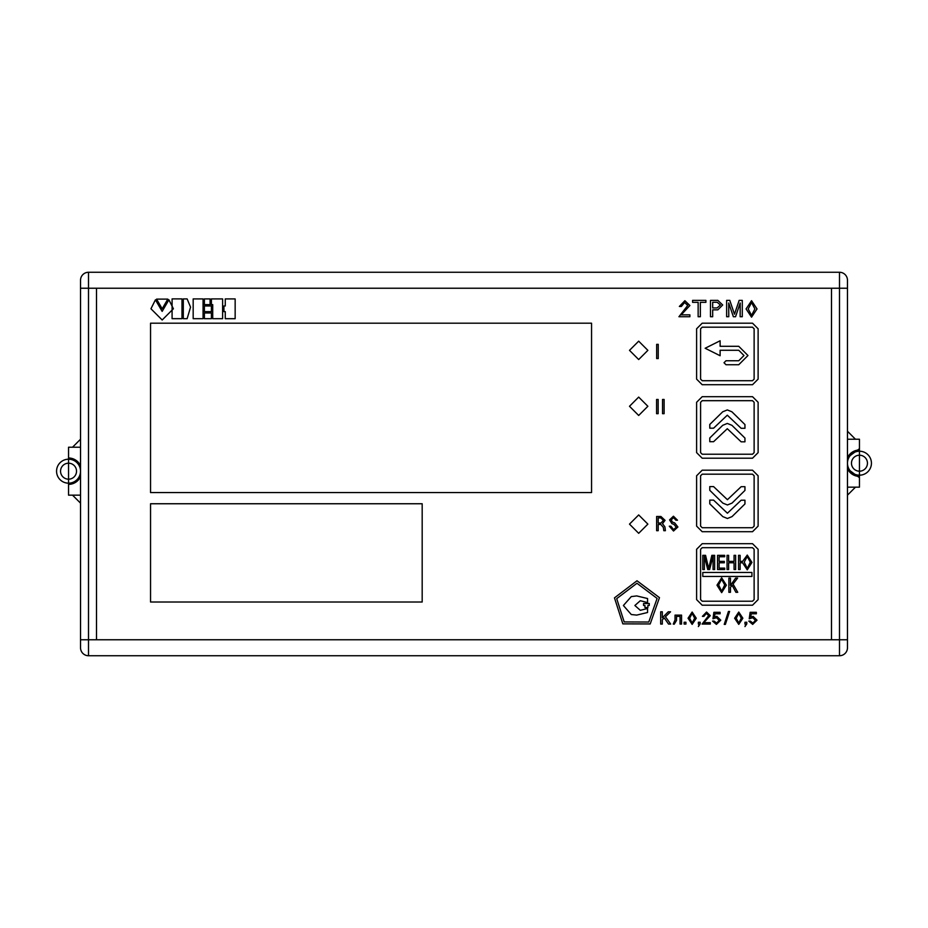 <?xml version="1.0" encoding="UTF-8"?>
<svg xmlns="http://www.w3.org/2000/svg" width="928" height="928" viewBox="0 0 928 928"><rect width="100%" height="100%" fill="white"/><g stroke="black" fill="none" stroke-linecap="round" stroke-linejoin="round"><path stroke-width="1.39" d="M96.5 288.237L96.5 639.763L831.5 639.763L831.5 288.237L88.508 288.237L88.508 639.763L80.527 639.763L80.527 647.744A7.992 7.992 0 0 0 88.508 655.736L839.492 655.736A7.992 7.992 0 0 0 847.473 647.744L847.473 280.256A7.992 7.992 0 0 0 839.492 272.264L88.508 272.264A7.992 7.992 0 0 0 80.527 280.256L80.527 639.763M839.492 655.736L839.492 288.237L831.5 288.237L831.476 639.763L847.473 639.763M847.473 487.165L859.456 487.165L859.456 476.389A13.178 13.178 0 0 1 847.473 468.698M859.456 477.688L847.473 468.826M847.473 568.017L847.473 495.158L855.465 487.165M847.473 457.713A13.178 13.178 0 0 1 859.456 450.022L859.456 439.234L847.473 439.234M855.465 439.234L847.473 431.242L847.473 358.382M847.473 457.585L859.456 448.711M859.456 439.234L859.456 487.165M859.456 476.389L859.456 450.022M871.438 463.2A11.983 11.983 0 0 1 859.456 475.182A11.983 11.983 0 0 1 847.473 463.2A11.983 11.983 0 0 1 859.456 451.217A11.983 11.983 0 0 1 871.438 463.2M867.448 463.2A7.992 7.992 0 0 1 859.456 471.192A7.992 7.992 0 0 1 851.475 463.2A7.992 7.992 0 0 1 859.456 455.207A7.992 7.992 0 0 1 867.448 463.2M80.527 447.226L68.544 447.226L68.544 458.003A13.178 13.178 0 0 1 80.527 465.694M80.527 476.679A13.178 13.178 0 0 1 68.544 484.37L68.544 495.158L80.527 495.158M80.527 439.234L72.535 447.226M72.535 495.158L80.527 503.15M68.544 495.158L68.544 447.226M68.544 458.003L68.544 484.37M56.562 471.192A11.983 11.983 0 0 1 68.544 459.209A11.983 11.983 0 0 1 80.527 471.192A11.983 11.983 0 0 1 68.544 483.175A11.983 11.983 0 0 1 56.562 471.192M60.552 471.192A7.992 7.992 0 0 1 68.544 463.2A7.992 7.992 0 0 1 76.525 471.192A7.992 7.992 0 0 1 68.544 479.184A7.992 7.992 0 0 1 60.552 471.192M629.497 350.355L638.684 359.542L647.872 350.355L638.684 341.168L629.497 350.355M629.497 406.278L638.684 415.466L647.872 406.278L638.684 397.091L629.497 406.278M629.497 524.123L638.684 533.31L647.872 524.123L638.684 514.936L629.497 524.123M150.545 602.017L422.182 602.017L422.182 503.753L150.545 503.753L150.545 602.017M150.545 492.559L591.554 492.559L591.554 323.199L150.545 323.199L150.545 492.559M658.242 344.346L656.664 344.346L656.664 358.556L658.242 358.556L658.242 344.346M658.149 399.469L656.572 399.469L656.572 413.679L658.149 413.679L658.149 399.469M664.112 399.469L662.534 399.469L662.534 413.679L664.112 413.679L664.112 399.469M658.196 524.436L660.759 524.436L663.346 527.394L663.798 530.688L665.399 530.688L664.924 526.884L662.499 523.67L665.063 520.353L660.933 516.49L656.618 516.49L656.618 530.688L658.196 530.688L658.196 524.436M673.519 531.025L677.904 527L674.726 522.94L672.452 522.093L671.211 519.877L673.554 517.627L675.909 520.214L677.486 520.214L673.438 516.212L669.575 519.877L671.86 523.612L673.948 524.401L676.257 527.243L673.554 529.61L670.874 526.188L669.297 526.188L673.519 531.025M684.586 302.516L687.741 305.428L678.948 316.738L689.887 316.738L689.887 314.847L681.21 314.847L689.887 305.509L684.887 300.707L679.354 306.46L681.361 306.46L684.586 302.516M700.35 302.331L705.895 302.331L705.895 300.37L692.59 300.37L692.59 302.331L698.146 302.331L698.146 316.738L700.35 316.738L700.35 302.331M712.681 309.848L717.843 309.848L722.692 304.976L717.843 300.37L710.477 300.37L710.477 316.738L712.681 316.738L712.681 309.848M726.636 300.37L726.636 316.738L728.782 316.738L728.712 302.992L733.375 316.738L735.568 316.738L740.184 302.992L740.15 316.738L742.284 316.738L742.284 300.37L739.152 300.37L734.489 314.221L729.791 300.37L726.636 300.37M757.028 308.943L751.552 300.707L746.077 308.943L751.552 317.167L757.028 308.943M662.325 611.796L660.666 611.796L660.666 624.068L662.325 624.068L662.325 619.765L664.251 617.92L668.543 624.068L670.689 624.068L665.457 616.749L670.561 611.796L668.276 611.796L662.325 617.746L662.325 611.796M675.027 615.125L675.027 619.95L673.252 624.068L674.215 624.208L676.524 620.449L676.524 616.378L680.062 616.378L680.062 624.068L681.57 624.068L681.57 615.125L675.027 615.125M685.931 622.259L684.133 622.259L684.133 624.068L685.931 624.068L685.931 622.259M696.267 618.222L692.149 612.051L688.042 618.222L692.149 624.393L696.267 618.222M698.378 624.068L699.283 624.068L698.378 626.574L700.164 623.941L700.164 622.259L698.378 622.259L698.378 624.068M706.324 613.396L708.69 615.577L702.09 624.068L710.291 624.068L710.291 622.653L703.784 622.653L710.291 615.647L706.544 612.051L702.403 616.354L703.9 616.354L706.324 613.396M715.012 613.791L720.105 613.791L720.105 612.318L713.876 612.318L712.982 618.767L716.497 617.7L719.154 620.345L716.636 623.094L714.096 621.099L712.542 621.099L716.416 624.393L720.766 620.182L716.822 616.343L714.502 617.085L715.012 613.791M729.57 611.471L728.434 611.471L724.234 624.393L725.383 624.393L729.57 611.471M742.864 618.222L738.758 612.051L734.64 618.222L738.758 624.393L742.864 618.222M744.975 624.068L745.892 624.068L744.975 626.574L746.773 623.941L746.773 622.259L744.975 622.259L744.975 624.068M751.262 613.791L756.355 613.791L756.355 612.318L750.137 612.318L749.232 618.767L752.759 617.7L755.404 620.345L752.886 623.094L750.358 621.099L748.792 621.099L752.666 624.393L757.016 620.182L753.072 616.343L750.764 617.085L751.262 613.791M162.18 308.804L167.806 299.118L156.577 299.118L162.18 308.804M173.408 308.769L168.908 299.802L162.156 311.39L155.428 299.814L150.951 308.769L162.18 319.998L173.408 308.769M172.086 316.448L172.086 318.675L181.981 318.675L181.981 298.897L172.086 298.897L172.086 316.448M190.553 307.156L187.131 298.909L183.303 298.909L183.303 318.687L187.131 318.687L190.553 307.156M193.175 316.576L193.175 318.687L203.07 318.687L203.07 298.909L193.175 298.909L193.175 316.576M204.392 304.639L210.088 304.639L210.088 298.909L204.392 298.909L204.392 304.639M204.392 311.634L211.41 311.634L211.41 305.973L204.392 305.973L204.392 311.634M204.392 318.687L211.41 318.687L211.41 312.956L204.392 312.956L204.392 318.687M211.398 304.639L212.721 304.639L212.721 318.687L222.616 318.687L222.616 298.909L211.398 298.909L211.398 304.639M223.938 311.634L225.26 311.634L225.26 318.698L235.155 318.698L235.155 298.909L225.26 298.909L225.26 305.973L223.938 305.973L223.938 311.634M758.118 599.616L758.118 549.283L752.527 543.692L702.194 543.692L696.603 549.283L696.603 599.616L702.194 605.207L752.527 605.207L758.118 599.616M758.118 526.118L758.118 475.786L752.527 470.194L702.194 470.194L696.603 475.786L696.603 526.118L702.194 531.709L752.527 531.709L758.118 526.118M758.118 452.62L758.118 402.288L752.527 396.697L702.194 396.697L696.603 402.288L696.603 452.62L702.194 458.212L752.527 458.212L758.118 452.62M758.118 379.123L758.118 328.79L752.527 323.199L702.194 323.199L696.603 328.79L696.603 379.123L702.194 384.714L752.527 384.714L758.118 379.123M622.839 623.871L650.203 623.952L659.472 597.644L637.002 580.777L614.475 597.852L622.839 623.871M658.196 517.905L658.196 523.021L660.933 523.021L663.416 520.411L660.875 517.905L658.196 517.905M712.681 302.261L712.681 307.945L717.077 307.945L720.418 304.999L717.17 302.261L712.681 302.261M754.893 308.943L751.552 302.516L748.212 308.943L751.552 315.369L754.893 308.943M694.654 618.222L692.149 613.396L689.655 618.222L692.149 623.036L694.654 618.222M741.252 618.222L738.758 613.396L736.252 618.222L738.758 623.036L741.252 618.222M752.527 601.216L754.128 599.616L754.128 549.283L752.527 547.694L702.194 547.694L700.594 549.283L700.594 599.616L702.194 601.216L752.527 601.216M724.722 584.942L721.624 579.246L718.632 584.93L721.659 591.217L724.722 584.942M747.226 556.487L744.233 562.182L747.272 568.458L750.3 562.182L747.226 556.487M702.798 572.46L751.924 572.46L751.924 576.45L702.798 576.45L702.798 572.46M728.874 578.098L728.874 592.308L730.452 592.308L730.452 587.354L732.111 585.278L735.904 592.308L737.737 592.308L733.062 584.037L737.598 578.098L735.626 578.098L730.452 585.406L730.452 578.098L728.874 578.098M726.357 585.185L721.659 577.831L716.984 585.185L721.659 592.644L726.357 585.185M738.549 555.338L738.549 569.537L740.126 569.537L740.126 562.797L742.586 562.797L747.272 569.873L751.947 562.414L747.272 555.06L742.586 561.37L740.126 561.37L740.126 555.338L738.549 555.338M727.053 555.338L727.053 569.537L728.631 569.537L728.631 562.797L734.06 562.797L734.06 569.537L735.637 569.537L735.637 555.338L734.06 555.338L734.06 561.37L728.631 561.37L728.631 555.338L727.053 555.338M717.553 569.537L724.698 569.537L724.698 568.122L719.13 568.122L719.13 562.797L724.316 562.797L724.316 561.37L719.13 561.37L719.13 556.754L724.675 556.754L724.675 555.338L717.553 555.338L717.553 569.537M702.786 569.537L704.364 569.537L704.306 556.046L707.739 569.537L709.607 569.537L713.122 556.046L713.064 569.537L714.641 569.537L714.641 555.338L711.857 555.338L708.679 568.516L705.57 555.338L702.786 555.338L702.786 569.537M752.527 527.719L754.128 526.118L754.128 475.786L752.527 474.185L702.194 474.185L700.594 475.786L700.594 526.118L702.194 527.719L752.527 527.719M744.952 490.425L744.952 486.701L741.147 486.701L727.424 499.705L713.574 486.597L709.781 486.597L709.781 490.32L722.819 503.104L727.424 504.971L732.018 503.104L744.952 490.425M744.952 503.95L744.952 500.215L741.147 500.215L727.424 513.219L713.574 500.111L709.781 500.111L709.781 503.834L722.819 516.618L727.424 518.485L732.018 516.618L744.952 503.95M752.527 454.221L754.128 452.62L754.128 402.288L752.527 400.687L702.194 400.687L700.594 402.288L700.594 452.62L702.194 454.221L752.527 454.221M709.781 437.981L709.781 441.705L713.586 441.705L727.308 428.713L741.147 441.821L744.952 441.821L744.952 438.086L731.902 425.302L727.308 423.446L722.715 425.302L709.781 437.981M709.781 424.456L709.781 428.179L713.586 428.191L727.308 415.187L741.147 428.295L744.952 428.295L744.952 424.572L731.902 411.788L727.308 409.921L722.715 411.788L709.781 424.456M752.527 380.712L754.128 379.123L754.128 328.79L752.527 327.19L702.194 327.19L700.594 328.79L700.594 379.123L702.194 380.712L752.527 380.712M725.998 364.739L738.746 364.739L747.968 355.517L738.746 346.295L720.116 346.295L720.116 340.773L705.152 348.255L720.116 355.737L720.116 350.274L738.746 350.274L743.978 355.517L738.746 360.748L725.998 360.748L724.002 362.744L725.998 364.739M616.702 598.641L624.184 621.934L648.776 622.038L657.117 598.421L636.968 583.26L616.702 598.641M644.937 605.45L644.937 607.585L647.883 607.585L647.883 605.45L649.275 605.45L649.275 603.49L643.545 603.49L643.545 605.45L644.937 605.45M631.295 596.576L623.396 605.508L631.295 614.533L636.712 615.102L647.558 612.503L647.558 608.524L640.297 610.311L634.88 605.508L640.297 600.718L647.558 602.585L647.558 598.525L636.712 595.927L631.295 596.576M96.5 639.763L88.508 639.763L88.508 655.736M88.508 272.264L88.508 288.237L80.527 288.237M847.473 288.237L839.492 288.237L839.492 272.264"/></g></svg>
